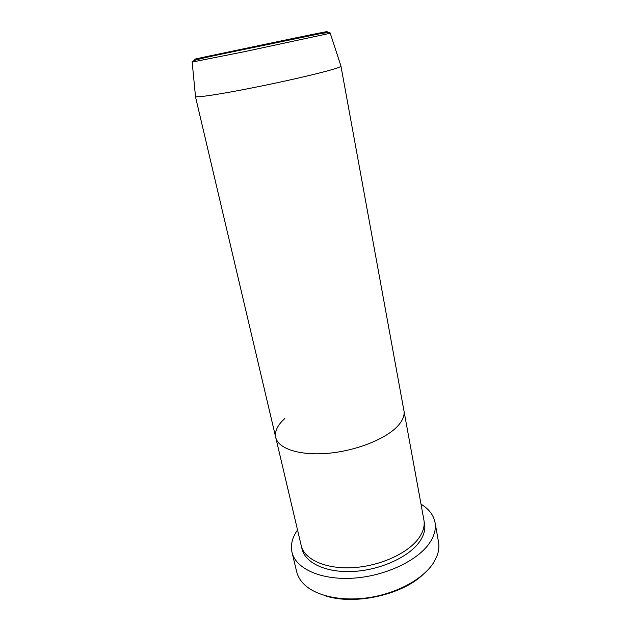 <?xml version="1.0" encoding="UTF-8"?>
<svg xmlns="http://www.w3.org/2000/svg" width="631" height="631" viewBox="0 0 631 631"><rect width="100%" height="100%" fill="white"/><g stroke="black" fill="none" stroke-linecap="round" stroke-linejoin="round"><path stroke-width="0.95" d="M291.995 552.291L296.665 571.718C297.761 576.3 300.238 580.496 304.087 584.306C316.131 596.232 342.625 601.919 370.318 597.391C398.003 592.88 423.354 578.659 433.442 562.923L436.77 556.589C438.766 551.549 439.357 546.714 438.529 542.076L435.027 522.413C436.171 528.881 434.42 535.64 429.766 542.699C417.943 560.628 384.926 576.292 352.776 578.193C320.595 580.181 295.608 568.46 291.995 552.291C290.394 544.916 292.24 537.478 297.532 529.961M340.921 65.932L423.898 519.968C424.915 525.623 423.33 531.523 419.134 537.667C408.714 552.922 380.422 566.07 353.052 567.655C325.643 569.32 304.268 559.429 301.216 545.602L275.739 437.433C274.532 431.296 277.569 424.994 284.849 418.519M403.943 410.647C404.771 415.245 402.886 420.175 398.279 425.444C386.842 438.506 356.846 450.715 328.349 453.279C299.804 455.913 278.161 448.696 275.739 437.433C278.161 448.696 299.804 455.913 328.349 453.279C356.846 450.715 386.842 438.506 398.279 425.444C402.886 420.175 404.771 415.245 403.943 410.647M421.011 504.169C428.875 508.933 433.544 515.006 435.027 522.413M422.778 574.794C400.93 595.538 352.516 605.657 324.192 595.388M341.048 66.074L341.016 66.216C340.645 66.815 337.688 67.935 332.143 69.568C317.393 73.906 282.704 81.88 251.067 88.111C219.383 94.366 196.769 97.734 195.507 96.614L195.484 96.314M424.135 521.782C425.886 527.958 424.45 534.489 419.82 541.359C409.219 557.031 379.917 570.392 352.114 571.505C324.263 572.703 303.416 561.803 301.728 547.353M318.844 33.475C337.049 29.507 323.608 32.118 294.922 38.034L207.118 56.459C186.161 61.002 191.154 60.111 222.088 53.785L318.844 33.475M330.218 33.238L244.473 51.671L192.203 62.067M195.507 96.614L192.179 62.122C190.609 60.363 209.382 56.648 239.78 50.314L320.177 33.68C327.292 32.489 330.652 32.355 330.258 33.277L341.016 66.216M195.421 96.504L275.739 437.433"/></g></svg>
